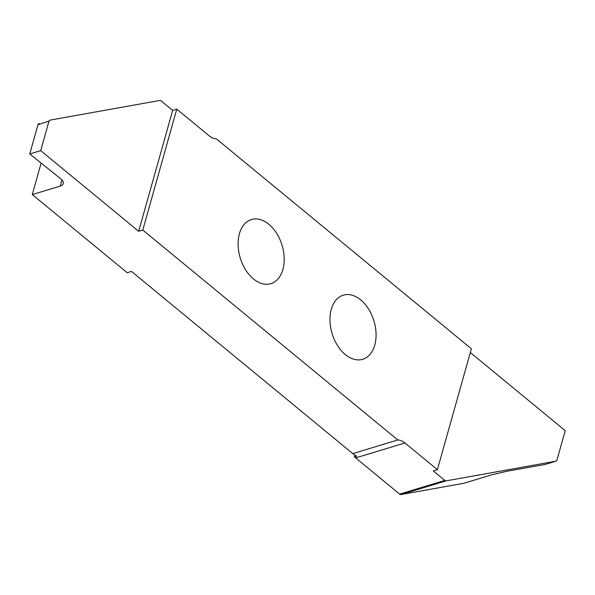 <?xml version="1.0" encoding="UTF-8"?>
<svg xmlns="http://www.w3.org/2000/svg" width="595" height="595" viewBox="0 0 595 595"><rect width="100%" height="100%" fill="white"/><g stroke="black" fill="none" stroke-linecap="round" stroke-linejoin="round"><path stroke-width="0.89" d="M374.753 345.115A33.498 21.851 73.1 0 0 368.528 308.954A33.498 21.851 73.1 0 0 343.3 295.165A33.498 21.851 73.1 0 0 331.274 309.326A33.498 21.851 73.1 0 0 337.499 345.487A33.498 21.851 73.1 0 0 362.727 359.283A33.498 21.851 73.1 0 0 374.753 345.115M239.413 233.709A33.498 21.851 73.1 0 0 245.638 269.877A33.498 21.851 73.1 0 0 270.866 283.666A33.498 21.851 73.1 0 0 282.893 269.498A33.498 21.851 73.1 0 0 276.668 233.337A33.498 21.851 73.1 0 0 251.44 219.548A33.498 21.851 73.1 0 0 239.413 233.709M352.79 453.606L131.458 271.409L127.189 272.703L32.271 194.565L60.244 186.094A9.438 5.005 -164.3 0 0 63.204 183.61A9.438 5.005 -164.3 0 0 60.861 178.894L29.75 153.956L40.705 150.639L138.68 231.291L142.793 230.049L176.775 109.145L209.217 135.853A18.869 12.309 73.1 0 0 216.364 138.858L471.374 348.774L437.392 469.678L404.95 442.97A18.869 12.309 73.1 0 0 397.802 439.973L352.79 453.606L356.665 456.276L354.404 456.96L354.962 454.982M142.793 230.049L397.802 439.973M32.271 194.565L41.122 163.067M470.318 352.53L565.25 430.676L556.861 460.292A2.834 1.845 -106.9 0 1 555.953 461.177A2.834 1.845 -106.9 0 1 555.812 461.214L544.879 464.524L506.791 471.277L491.872 474.795L463.892 483.266L400.978 494.542L446.161 480.849A2.834 1.845 -106.9 0 1 444.822 480.418L433.286 470.92L437.392 469.678M444.822 480.418L399.647 494.103A2.834 1.845 73.1 0 0 400.978 494.542M399.647 494.103L355.669 457.905L404.95 442.97M354.404 456.96A18.869 12.309 -106.9 0 1 355.669 457.905M49.095 121.023L37.954 124.779L49.095 121.023A2.834 1.845 -106.9 0 1 50.002 120.138A2.834 1.845 -106.9 0 1 50.136 120.101L159.795 100.458A2.834 1.845 -106.9 0 1 161.126 100.897L172.669 110.395L176.775 109.145M39.196 123.418L38.14 124.34M40.705 150.639L48.902 121.462M29.75 153.956L37.954 124.779M138.68 231.291L172.669 110.395M555.812 461.214L446.161 480.849M61.977 179.943L60.244 186.094M555.953 461.177L545.013 464.494"/></g></svg>
